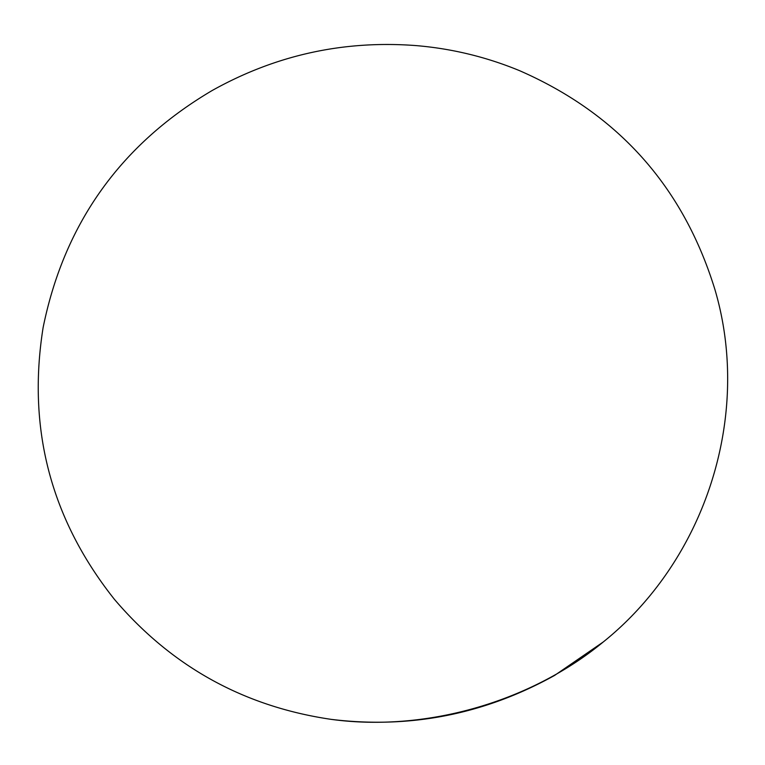 <?xml version="1.0" encoding="UTF-8"?>
<svg xmlns="http://www.w3.org/2000/svg" width="765" height="765" viewBox="0 0 765 765"><rect width="100%" height="100%" fill="white"/><g stroke="black" fill="none" stroke-linecap="round" stroke-linejoin="round"><path stroke-width="1.15" d="M556.241 674.223A269.959 192.321 -15.9 0 0 603.231 641.998A269.959 192.321 -15.9 0 0 603.25 641.978C705.493 559.875 752.244 415.491 714.873 289.39C683.174 186.631 618.044 113.717 519.473 70.629C486.435 57.002 452.115 48.673 416.504 45.632C343.906 40.019 275.821 54.965 212.23 90.48C120.679 144.432 64.317 223.409 43.146 327.401C26.995 428.486 50.748 519.119 114.387 599.301C171.57 666.506 243.844 706.535 331.207 719.368A269.959 192.321 -15.9 0 0 556.241 674.223M331.035 719.349A269.959 192.321 -15.9 0 0 331.207 719.368C409.944 728.988 484.398 714.347 554.577 675.438L603.231 641.998"/></g></svg>
